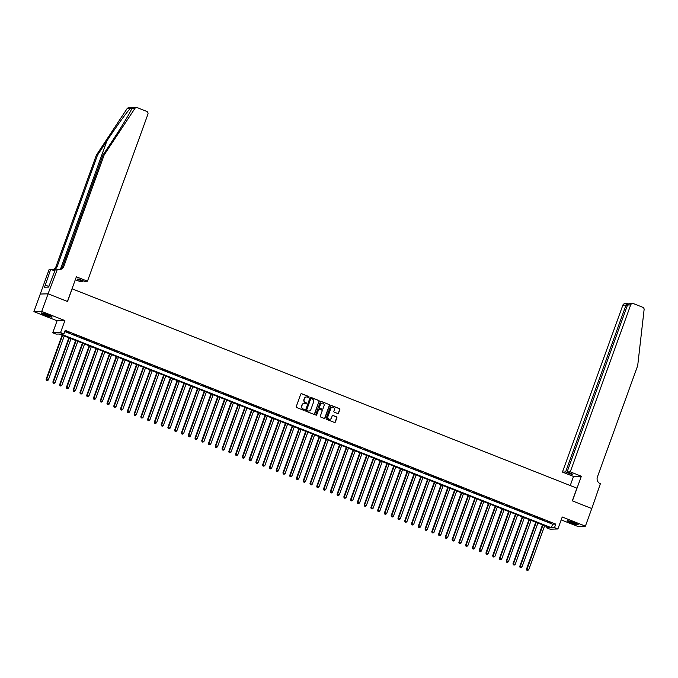 <?xml version="1.0" encoding="UTF-8"?>
<svg xmlns="http://www.w3.org/2000/svg" width="678" height="678" viewBox="0 0 678 678"><rect width="100%" height="100%" fill="white"/><g stroke="black" fill="none" stroke-linecap="round" stroke-linejoin="round"><path stroke-width="1.02" d="M309.015 397.164A0.517 0.5 88.4 0 0 308.727 396.494L301.668 393.706A0.737 0.712 88.4 0 0 300.752 394.138L296.252 406.58A0.737 0.712 88.4 0 0 296.667 407.537L303.719 410.326A0.517 0.5 88.4 0 0 304.363 410.021A0.517 0.5 88.4 0 0 304.075 409.359L303.159 408.995A2.365 2.271 88.4 0 1 301.837 405.944L302.21 404.91A2.365 2.271 88.4 0 1 305.134 403.537L306.049 403.893A0.517 0.5 88.4 0 0 306.685 403.596A0.517 0.5 88.4 0 0 306.397 402.927L305.481 402.562A2.365 2.271 88.4 0 1 304.159 399.512L304.532 398.478A2.365 2.271 88.4 0 1 307.465 397.105L308.371 397.461A0.517 0.5 88.4 0 0 309.015 397.164M308.456 397.486A0.517 0.5 88.4 0 0 308.515 396.503L301.456 393.715A0.737 0.712 88.4 0 0 301.295 393.672M303.803 410.351A0.517 0.5 88.4 0 0 303.863 409.359L303.159 408.995M306.134 403.919A0.517 0.5 88.4 0 0 306.185 402.935L305.481 402.562M574.342 522.73A5.873 0.627 -160.1 0 0 567.172 520.78A5.873 0.627 -160.1 0 0 571.045 522.823A5.873 0.627 -160.1 0 0 578.224 524.78A5.873 0.627 -160.1 0 0 574.342 522.73M48.257 314.965A5.873 0.627 -160.1 0 0 41.078 313.007A5.873 0.627 -160.1 0 0 44.96 315.058A5.873 0.627 -160.1 0 0 52.13 317.007A5.873 0.627 -160.1 0 0 48.257 314.965M337.661 413.495A0.737 0.712 88.4 0 0 338.576 413.063L339.839 409.571A0.737 0.712 88.4 0 0 339.424 408.622L331.593 405.529A0.737 0.712 88.4 0 0 330.678 405.953L326.169 418.402A0.737 0.712 88.4 0 0 326.584 419.351L334.424 422.445A0.737 0.712 88.4 0 0 335.339 422.021L336.864 417.801A0.737 0.712 88.4 0 0 336.449 416.851L333.093 415.521A0.737 0.712 88.4 0 0 332.178 415.953L331.423 418.046A1.975 1.898 88.4 0 1 329.703 419.318A1.975 1.898 88.4 0 1 327.872 416.639L330.839 408.444A1.975 1.898 88.4 0 1 332.559 407.173A1.975 1.898 88.4 0 1 334.39 409.851L333.898 411.215A0.737 0.712 88.4 0 0 334.305 412.173L337.661 413.495M554.511 527.628L557.892 528.967L550.078 529.179L546.688 527.848L549.858 527.755L59.291 334.017L56.121 334.11L52.74 332.771L60.562 332.551L63.944 333.89L60.774 333.974L551.341 527.713L554.511 527.628L555.79 524.111L65.215 330.372L63.944 333.89M48.062 293.803L67.444 301.464L76.368 276.81L87.47 281.192L147.897 114.268A2.263 2.17 88.4 0 0 146.626 111.353L137.388 107.7A2.263 2.17 88.4 0 0 134.837 108.531L104.166 154.957L63.876 266.242A5.271 5.06 -91.6 0 1 57.359 269.302L48.062 293.803L40.273 294.04L48.096 293.82L67.546 301.498L72.139 288.828L576.91 488.177L572.325 500.856L591.775 508.534L585.402 526.145L562.231 516.992L557.892 528.967M48.096 293.82L41.722 311.431L33.9 311.643L57.079 320.796L52.74 332.771M57.079 320.796L64.893 320.584L41.722 311.431M64.893 320.584L60.562 332.551M319.185 401.418A0.737 0.712 88.4 0 0 318.77 400.461L310.931 397.367A0.737 0.712 88.4 0 0 310.024 397.8L305.515 410.241A0.737 0.712 88.4 0 0 305.931 411.199L313.77 414.292A0.737 0.712 88.4 0 0 314.677 413.86L318.974 401.427A0.737 0.712 88.4 0 0 318.558 400.469L310.719 397.376A0.737 0.712 88.4 0 0 310.558 397.333M321.262 401.444L329.101 404.546A0.737 0.712 88.4 0 1 329.516 405.495L325.008 417.936A0.737 0.712 88.4 0 1 324.092 418.368L320.736 417.046A0.737 0.712 88.4 0 1 320.33 416.089L322.152 411.046A0.737 0.712 88.4 0 0 321.736 410.088L319.516 409.215A0.737 0.712 88.4 0 0 318.601 409.639L316.694 414.894A0.517 0.5 88.4 0 1 316.245 415.233A0.517 0.5 88.4 0 1 315.77 414.529L320.347 401.876A0.737 0.712 88.4 0 1 321.262 401.444L329.101 404.546M561.181 519.882L577.588 526.357L585.402 526.145M56.986 269.158L55.452 269.2L48.638 287.099L44.562 287.209L50.697 269.327L49.163 269.369L33.9 311.643M70.792 333.22L66.207 331.627L70.792 333.22M77.555 335.89L72.97 334.296L77.555 335.89M84.326 338.559L79.733 336.974L84.326 338.559M91.089 341.237L86.504 339.644L91.089 341.237M97.861 343.907L93.267 342.314L97.861 343.907M104.624 346.577L100.039 344.992L104.624 346.577M111.387 349.246L106.802 347.661L111.387 349.246M118.158 351.924L113.565 350.331L118.158 351.924M124.922 354.594L120.337 353.009L124.922 354.594M131.693 357.264L127.1 355.679L131.693 357.264M138.456 359.942L133.871 358.348L138.456 359.942M145.219 362.611L140.634 361.027L145.219 362.611M151.991 365.281L147.397 363.696L151.991 365.281M158.754 367.959L154.169 366.366L158.754 367.959M165.525 370.629L160.932 369.044L165.525 370.629M172.288 373.298L167.703 371.714L172.288 373.298M179.051 375.976L174.466 374.383L179.051 375.976M185.823 378.646L181.229 377.053L185.823 378.646M192.586 381.316L188.001 379.731L192.586 381.316M199.357 383.994L194.764 382.4L199.357 383.994M206.12 386.663L201.536 385.07L206.12 386.663M212.884 389.333L208.299 387.748L212.884 389.333M219.655 392.003L215.062 390.418L219.655 392.003M226.418 394.681L221.833 393.087L226.418 394.681M233.19 397.35L228.596 395.766L233.19 397.35M239.953 400.02L235.368 398.435L239.953 400.02M246.716 402.698L242.131 401.105L246.716 402.698M253.487 405.368L248.894 403.783L253.487 405.368M260.25 408.037L255.665 406.453L260.25 408.037M267.022 410.715L262.428 409.122L267.022 410.715M273.785 413.385L269.2 411.792L273.785 413.385M280.548 416.055L275.963 414.47L280.548 416.055M287.319 418.733L282.726 417.139L287.319 418.733M294.083 421.402L289.498 419.809L294.083 421.402M300.854 424.072L296.261 422.487L300.854 424.072M307.617 426.742L303.032 425.157L307.617 426.742M314.38 429.42L309.795 427.826L314.38 429.42M321.152 432.089L316.558 430.505L321.152 432.089M327.915 434.759L323.33 433.174L327.915 434.759M334.686 437.437L330.093 435.844L334.686 437.437M341.449 440.107L336.864 438.522L341.449 440.107M348.212 442.776L343.627 441.192L348.212 442.776M354.984 445.454L350.39 443.861L354.984 445.454M361.747 448.124L357.162 446.539L361.747 448.124M368.518 450.794L363.925 449.209L368.518 450.794M375.281 453.472L370.697 451.879L375.281 453.472M382.045 456.141L377.46 454.548L382.045 456.141M388.816 458.811L384.223 457.226L388.816 458.811M395.579 461.489L390.994 459.896L395.579 461.489M402.351 464.159L397.757 462.565L402.351 464.159M409.114 466.828L404.529 465.244L409.114 466.828M415.877 469.498L411.292 467.913L415.877 469.498M422.648 472.176L418.055 470.583L422.648 472.176M429.411 474.846L424.826 473.261L429.411 474.846M436.183 477.515L431.589 475.931L436.183 477.515M442.946 480.194L438.361 478.6L442.946 480.194M449.709 482.863L445.124 481.278L449.709 482.863M456.48 485.533L451.887 483.948L456.48 485.533M463.244 488.211L458.659 486.618L463.244 488.211M470.015 490.88L465.422 489.296L470.015 490.88M476.778 493.55L472.193 491.965L476.778 493.55M483.541 496.228L478.956 494.635L483.541 496.228M490.313 498.898L485.719 497.305L490.313 498.898M497.076 501.567L492.491 499.983L497.076 501.567M503.847 504.246L499.254 502.652L503.847 504.246M510.61 506.915L506.025 505.322L510.61 506.915M517.373 509.585L512.788 508L517.373 509.585M524.145 512.254L519.551 510.67L524.145 512.254M530.908 514.933L526.323 513.339L530.908 514.933M537.679 517.602L533.086 516.017L537.679 517.602M544.442 520.272L539.858 518.687L544.442 520.272M64.791 331.542L552.612 524.196L555.79 524.111M546.621 521.357L551.206 522.95L546.621 521.357M547.112 526.67L546.688 527.848M552.612 524.196L551.341 527.713M306.49 396.952A2.365 2.271 88.4 0 0 304.329 398.486L304.532 398.478M305.278 402.571A2.365 2.271 88.4 0 1 303.947 399.52L304.329 398.486M304.159 403.385A2.365 2.271 88.4 0 0 301.998 404.91L302.21 404.91M302.947 409.004A2.365 2.271 88.4 0 1 301.625 405.953L301.998 404.91M313.931 414.334A0.737 0.712 88.4 0 0 314.473 413.868L318.974 401.427M311.312 398.622A0.517 0.5 88.4 0 0 310.677 398.927L306.719 409.851A0.517 0.5 88.4 0 0 307.007 410.512L307.973 410.893A2.365 2.271 88.4 0 0 310.897 409.52L313.6 402.054A2.365 2.271 88.4 0 0 312.278 399.003L311.312 398.622M311.016 398.605A0.517 0.5 88.4 0 0 310.465 398.927L310.677 398.927M308.736 411.046A2.365 2.271 88.4 0 1 307.761 410.902L306.795 410.521A0.517 0.5 88.4 0 1 306.507 409.851L310.465 398.927M324.262 418.411A0.737 0.712 88.4 0 0 324.796 417.945L329.305 405.503A0.737 0.712 88.4 0 0 328.889 404.546M319.135 409.173A0.737 0.712 88.4 0 0 318.389 409.648L316.694 414.894M324.05 405.808A1.975 1.898 88.4 0 0 322.219 403.13A1.975 1.898 88.4 0 0 320.499 404.402L319.448 407.292A0.737 0.712 88.4 0 0 319.863 408.241L322.092 409.122A0.737 0.712 88.4 0 0 323.008 408.69L324.05 405.808M322.109 403.13A1.975 1.898 88.4 0 0 320.287 404.41L320.499 404.402M322.253 409.165A0.737 0.712 88.4 0 1 321.881 409.131L319.652 408.249A0.737 0.712 88.4 0 1 319.236 407.3L320.287 404.41M332.449 407.181A1.975 1.898 88.4 0 0 330.627 408.453L330.839 408.444M329.593 419.318A1.975 1.898 88.4 0 1 327.66 416.648L330.627 408.453M334.585 422.487A0.737 0.712 88.4 0 0 335.127 422.021L336.652 417.809A0.737 0.712 88.4 0 0 336.237 416.851L332.881 415.529A0.737 0.712 88.4 0 0 332.72 415.487M337.83 413.538A0.737 0.712 88.4 0 0 338.364 413.072L339.627 409.58A0.737 0.712 88.4 0 0 339.212 408.631L331.381 405.529A0.737 0.712 88.4 0 0 331.211 405.486M62.105 335.127L46.104 379.333L48.324 379.985L64.257 335.974M62.562 335.313L46.629 379.316L46.435 380.443L47.324 380.705L46.646 380.434M48.324 379.985L47.324 380.705M46.435 380.443L46.104 379.333M51.113 316.236A5.085 0.542 19.9 0 1 47.858 315.38A5.085 0.542 19.9 0 1 42.358 313.067M44.307 313.583A4.712 0.5 -160.1 0 0 47.909 314.965A4.712 0.5 -160.1 0 0 49.282 315.389M41.883 312.973A5.839 0.619 -160.1 0 0 48.011 315.524A5.839 0.619 -160.1 0 0 51.536 316.473M49.392 284.997L48.358 287.108M577.207 524.001A5.085 0.542 19.9 0 1 573.952 523.153A5.085 0.542 19.9 0 1 568.452 520.831M570.401 521.357A4.712 0.5 -160.1 0 0 574.003 522.73A4.712 0.5 -160.1 0 0 575.376 523.153M567.969 520.746A5.839 0.619 -160.1 0 0 574.105 523.289A5.839 0.619 -160.1 0 0 577.631 524.238M104.166 154.957L103.005 154.991L112.412 140.753C121.455 127.15 130.591 111.972 131.744 108.616C132.142 107.675 131.591 107.692 130.108 108.666C126.794 112.073 115.836 127.303 106.904 140.905L97.496 155.143L57.215 266.429A5.271 5.06 -91.6 0 1 51.859 269.785M134.837 108.531L131.846 108.361M87.47 281.192L84.309 281.277L78.69 279.065L77.19 279.107L82.809 281.319L83.004 280.768M82.809 281.319L79.648 281.412L75.326 279.7M97.496 155.143L96.344 155.177L56.054 266.462A5.271 5.06 -91.6 0 1 52.045 269.81M58.706 269.624A5.271 5.06 -91.6 0 0 62.723 266.276L103.005 154.991M130.108 108.666L127.023 108.751L96.344 155.177M54.816 270.954L50.697 269.327M127.023 108.751A2.263 2.17 -91.6 0 1 128.744 107.777L136.566 107.556M48.613 286.396L45.324 285.099M570.257 471.863L630.676 304.93L627.523 305.024L567.096 471.947L570.257 471.863L581.351 476.244L572.427 500.889L591.775 508.551M627.523 305.024L629.879 303.549L632.65 303.473A2.263 2.17 88.4 0 1 633.472 303.617L642.71 307.27A2.263 2.17 88.4 0 1 644.1 309.651L637.693 365.662L597.411 476.948A5.271 5.06 88.4 0 0 600.361 483.753L591.809 508.551M570.24 485.541L573.529 476.456L581.351 476.244M573.529 476.456L562.435 472.074L565.596 471.99L571.207 474.21L572.707 474.168L567.096 471.947M565.596 471.99L626.023 305.058L622.862 305.151A2.263 2.17 -91.6 0 1 624.828 303.693L628.184 303.769L626.023 305.058L627.32 305.575M562.435 472.074L622.862 305.151M632.65 303.473A2.263 2.17 88.4 0 0 630.676 304.93M571.207 474.21L571.41 473.651M68.868 337.805L52.867 382.002L55.087 382.655L71.02 338.653M69.326 337.983L53.401 381.994L53.206 383.112L54.096 383.375L53.418 383.112M55.087 382.655L54.096 383.375M53.206 383.112L52.867 382.002M75.639 340.475L59.639 384.68L61.859 385.333L77.784 341.322M76.097 340.653L60.164 384.663L59.969 385.79L60.859 386.053L60.181 385.782M61.859 385.333L60.859 386.053M59.969 385.79L59.639 384.68M82.402 343.144L66.402 387.35L68.622 388.002L84.555 343.992M82.86 343.322L66.927 387.333L66.741 388.46L67.622 388.723L66.944 388.452M68.622 388.002L67.622 388.723M66.741 388.46L66.402 387.35M89.174 345.814L73.165 390.019L75.385 390.672L91.318 346.67M89.632 346L73.699 390.011L73.504 391.13L74.394 391.392L73.716 391.13M75.385 390.672L74.394 391.392M73.504 391.13L73.165 390.019M95.937 348.492L79.936 392.698L82.157 393.35L98.09 349.339M96.395 348.67L80.462 392.681L80.267 393.808L81.157 394.071L80.479 393.799M82.157 393.35L81.157 394.071M80.267 393.808L79.936 392.698M102.7 351.162L86.699 395.367L88.92 396.02L104.853 352.009M103.158 351.34L87.233 395.35L87.038 396.477L87.928 396.74L87.25 396.469M88.92 396.02L87.928 396.74M87.038 396.477L86.699 395.367M109.472 353.831L93.471 398.037L95.691 398.689L111.616 354.687M109.929 354.018L93.996 398.02L93.801 399.147L94.691 399.41L94.013 399.147M95.691 398.689L94.691 399.41M93.801 399.147L93.471 398.037M116.235 356.509L100.234 400.706L102.454 401.368L118.387 357.357M116.692 356.687L100.759 400.698L100.573 401.825L101.454 402.088L100.785 401.817M102.454 401.368L101.454 402.088M100.573 401.825L100.234 400.706M123.006 359.179L106.997 403.385L109.217 404.037L125.15 360.026M123.464 359.357L107.531 403.368L107.336 404.495L108.226 404.758L107.548 404.486M109.217 404.037L108.226 404.758M107.336 404.495L106.997 403.385M129.769 361.849L113.768 406.054L115.989 406.707L131.922 362.696M130.227 362.035L114.294 406.037L114.099 407.164L114.989 407.427L114.311 407.164M115.989 406.707L114.989 407.427M114.099 407.164L113.768 406.054M136.532 364.527L120.531 408.724L122.752 409.385L138.685 365.374M136.99 364.705L121.065 408.715L120.87 409.843L121.76 410.097L121.082 409.834M122.752 409.385L121.76 410.097M120.87 409.843L120.531 408.724M143.304 367.196L127.303 411.402L129.523 412.055L145.448 368.044M143.761 367.374L127.828 411.385L127.633 412.512L128.523 412.775L127.845 412.504M129.523 412.055L128.523 412.775M127.633 412.512L127.303 411.402M150.067 369.866L134.066 414.072L136.286 414.724L152.219 370.713M150.524 370.052L134.591 414.055L134.405 415.182L135.286 415.445L134.617 415.182M136.286 414.724L135.286 415.445M134.405 415.182L134.066 414.072M156.838 372.544L140.829 416.741L143.05 417.394L158.983 373.392M157.296 372.722L141.363 416.733L141.168 417.86L142.058 418.114L141.38 417.851M143.05 417.394L142.058 418.114M141.168 417.86L140.829 416.741M163.601 375.214L147.601 419.419L149.821 420.072L165.754 376.061M164.059 375.392L148.126 419.402L147.931 420.529L148.821 420.792L148.143 420.521M149.821 420.072L148.821 420.792M147.931 420.529L147.601 419.419M170.364 377.883L154.364 422.089L156.584 422.741L172.517 378.731M170.822 378.07L154.898 422.072L154.703 423.199L155.593 423.462L154.915 423.191M156.584 422.741L155.593 423.462M154.703 423.199L154.364 422.089M177.136 380.561L161.135 424.759L163.356 425.411L179.28 381.409M177.594 380.739L161.661 424.75L161.466 425.869L162.356 426.131L161.678 425.869M163.356 425.411L162.356 426.131M161.466 425.869L161.135 424.759M183.899 383.231L167.898 427.437L170.119 428.089L186.052 384.079M184.357 383.409L168.424 427.42L168.237 428.547L169.119 428.81L168.449 428.538M170.119 428.089L169.119 428.81M168.237 428.547L167.898 427.437M190.671 385.901L174.661 430.106L176.882 430.759L192.815 386.748M191.128 386.079L175.195 430.089L175 431.216L175.89 431.479L175.212 431.208M176.882 430.759L175.89 431.479M175 431.216L174.661 430.106M197.434 388.57L181.433 432.776L183.653 433.428L199.586 389.426M197.891 388.757L181.958 432.767L181.763 433.886L182.653 434.149L181.975 433.886M183.653 433.428L182.653 434.149M181.763 433.886L181.433 432.776M204.197 391.248L188.196 435.454L190.416 436.107L206.349 392.096M204.654 391.426L188.73 435.437L188.535 436.564L189.425 436.827L188.747 436.556M190.416 436.107L189.425 436.827M188.535 436.564L188.196 435.454M210.968 393.918L194.967 438.124L197.188 438.776L213.112 394.766M211.426 394.096L195.493 438.107L195.298 439.234L196.188 439.497L195.51 439.225M197.188 438.776L196.188 439.497M195.298 439.234L194.967 438.124M217.731 396.588L201.73 440.793L203.951 441.446L219.884 397.444M218.189 396.774L202.256 440.776L202.069 441.903L202.951 442.166L202.281 441.903M203.951 441.446L202.951 442.166M202.069 441.903L201.73 440.793M224.503 399.266L208.502 443.463L210.714 444.124L226.647 400.113M224.96 399.444L209.027 443.454L208.832 444.582L209.722 444.836L209.044 444.573M210.714 444.124L209.722 444.836M208.832 444.582L208.502 443.463M231.266 401.935L215.265 446.141L217.485 446.794L233.418 402.783M231.723 402.113L215.79 446.124L215.596 447.251L216.485 447.514L215.807 447.243M217.485 446.794L216.485 447.514M215.596 447.251L215.265 446.141M238.029 404.605L222.028 448.811L224.249 449.463L240.181 405.452M238.486 404.791L222.562 448.794L222.367 449.921L223.257 450.184L222.579 449.921M224.249 449.463L223.257 450.184M222.367 449.921L222.028 448.811M244.8 407.283L228.8 451.48L231.02 452.141L246.945 408.131M245.258 407.461L229.325 451.472L229.13 452.599L230.02 452.853L229.342 452.59M231.02 452.141L230.02 452.853M229.13 452.599L228.8 451.48M251.563 409.953L235.563 454.158L237.783 454.811L253.716 410.8M252.021 410.131L236.088 454.141L235.902 455.269L236.783 455.531L236.114 455.26M237.783 454.811L236.783 455.531M235.902 455.269L235.563 454.158M258.335 412.622L242.334 456.828L244.546 457.481L260.479 413.47M258.793 412.809L242.86 456.811L242.665 457.938L243.555 458.201L242.877 457.938M244.546 457.481L243.555 458.201M242.665 457.938L242.334 456.828M265.098 415.3L249.097 459.498L251.318 460.15L267.251 416.148M265.556 415.478L249.623 459.489L249.428 460.616L250.318 460.87L249.64 460.608M251.318 460.15L250.318 460.87M249.428 460.616L249.097 459.498M271.861 417.97L255.86 462.176L258.081 462.828L274.014 418.818M272.319 418.148L256.394 462.159L256.199 463.286L257.089 463.549L256.411 463.277M258.081 462.828L257.089 463.549M256.199 463.286L255.86 462.176M278.633 420.64L262.632 464.845L264.852 465.498L280.777 421.487M279.09 420.818L263.157 464.828L262.962 465.955L263.852 466.218L263.174 465.947M264.852 465.498L263.852 466.218M262.962 465.955L262.632 464.845M285.396 423.309L269.395 467.515L271.615 468.167L287.548 424.165M285.853 423.496L269.92 467.506L269.734 468.625L270.615 468.888L269.946 468.625M271.615 468.167L270.615 468.888M269.734 468.625L269.395 467.515M292.167 425.987L276.166 470.193L278.378 470.846L294.311 426.835M292.625 426.165L276.692 470.176L276.497 471.303L277.387 471.566L276.709 471.295M278.378 470.846L277.387 471.566M276.497 471.303L276.166 470.193M298.93 428.657L282.929 472.863L285.15 473.515L301.083 429.505M299.388 428.835L283.455 472.846L283.26 473.973L284.15 474.236L283.472 473.964M285.15 473.515L284.15 474.236M283.26 473.973L282.929 472.863M305.693 431.327L289.692 475.532L291.913 476.185L307.846 432.183M306.151 431.513L290.226 475.515L290.031 476.642L290.921 476.905L290.243 476.642M291.913 476.185L290.921 476.905M290.031 476.642L289.692 475.532M312.465 434.005L296.464 478.21L298.684 478.863L314.609 434.852M312.922 434.183L296.989 478.193L296.795 479.321L297.684 479.583L297.006 479.312M298.684 478.863L297.684 479.583M296.795 479.321L296.464 478.21M319.228 436.674L303.227 480.88L305.447 481.533L321.38 437.522M319.685 436.852L303.752 480.863L303.566 481.99L304.447 482.253L303.778 481.982M305.447 481.533L304.447 482.253M303.566 481.99L303.227 480.88M325.999 439.344L309.999 483.55L312.211 484.202L328.144 440.2M326.457 439.53L310.524 483.533L310.329 484.66L311.219 484.923L310.541 484.66M312.211 484.202L311.219 484.923M310.329 484.66L309.999 483.55M332.762 442.022L316.762 486.219L318.982 486.88L334.915 442.87M333.22 442.2L317.287 486.211L317.092 487.338L317.982 487.592L317.304 487.329M318.982 486.88L317.982 487.592M317.092 487.338L316.762 486.219M339.525 444.692L323.525 488.897L325.745 489.55L341.678 445.539M339.983 444.87L324.059 488.88L323.864 490.008L324.754 490.27L324.076 489.999M325.745 489.55L324.754 490.27M323.864 490.008L323.525 488.897M346.297 447.361L330.296 491.567L332.517 492.22L348.441 448.209M346.755 447.548L330.822 491.55L330.627 492.677L331.517 492.94L330.839 492.677M332.517 492.22L331.517 492.94M330.627 492.677L330.296 491.567M353.06 450.039L337.059 494.237L339.28 494.889L355.213 450.887M353.518 450.217L337.585 494.228L337.398 495.355L338.28 495.61L337.61 495.347M339.28 494.889L338.28 495.61M337.398 495.355L337.059 494.237M359.832 452.709L343.831 496.915L346.043 497.567L361.976 453.557M360.289 452.887L344.356 496.898L344.161 498.025L345.051 498.288L344.373 498.016M346.043 497.567L345.051 498.288M344.161 498.025L343.831 496.915M366.595 455.379L350.594 499.584L352.814 500.237L368.747 456.226M367.052 455.565L351.119 499.567L350.924 500.695L351.814 500.957L351.136 500.686M352.814 500.237L351.814 500.957M350.924 500.695L350.594 499.584M373.358 458.057L357.357 502.254L359.577 502.906L375.51 458.904M373.815 458.235L357.891 502.245L357.696 503.364L358.586 503.627L357.908 503.364M359.577 502.906L358.586 503.627M357.696 503.364L357.357 502.254M380.129 460.726L364.128 504.932L366.349 505.585L382.273 461.574M380.587 460.904L364.654 504.915L364.459 506.042L365.349 506.305L364.671 506.034M366.349 505.585L365.349 506.305M364.459 506.042L364.128 504.932M386.892 463.396L370.891 507.602L373.112 508.254L389.045 464.244M387.35 463.574L371.417 507.585L371.23 508.712L372.112 508.975L371.442 508.703M373.112 508.254L372.112 508.975M371.23 508.712L370.891 507.602M393.664 466.066L377.663 510.271L379.875 510.924L395.808 466.922M394.121 466.252L378.188 510.263L377.993 511.382L378.883 511.644L378.205 511.382M379.875 510.924L378.883 511.644M377.993 511.382L377.663 510.271M400.427 468.744L384.426 512.949L386.646 513.602L402.579 469.591M400.884 468.922L384.951 512.932L384.757 514.06L385.646 514.322L384.968 514.051M386.646 513.602L385.646 514.322M384.757 514.06L384.426 512.949M407.19 471.413L391.189 515.619L393.409 516.272L409.343 472.261M407.648 471.591L391.723 515.602L391.528 516.729L392.418 516.992L391.74 516.721M393.409 516.272L392.418 516.992M391.528 516.729L391.189 515.619M413.961 474.083L397.961 518.289L400.181 518.941L416.106 474.939M414.419 474.269L398.486 518.272L398.291 519.399L399.181 519.662L398.503 519.399M400.181 518.941L399.181 519.662M398.291 519.399L397.961 518.289M420.724 476.761L404.724 520.958L406.944 521.619L422.877 477.609M421.182 476.939L405.249 520.95L405.063 522.077L405.944 522.331L405.274 522.068M406.944 521.619L405.944 522.331M405.063 522.077L404.724 520.958M427.496 479.431L411.495 523.636L413.707 524.289L429.64 480.278M427.954 479.609L412.021 523.619L411.826 524.747L412.716 525.009L412.038 524.738M413.707 524.289L412.716 525.009M411.826 524.747L411.495 523.636M434.259 482.1L418.258 526.306L420.479 526.959L436.412 482.948M434.717 482.287L418.784 526.289L418.589 527.416L419.479 527.679L418.801 527.416M420.479 526.959L419.479 527.679M418.589 527.416L418.258 526.306M441.022 484.778L425.021 528.976L427.242 529.637L443.175 485.626M441.48 484.956L425.555 528.967L425.36 530.094L426.25 530.349L425.572 530.086M427.242 529.637L426.25 530.349M425.36 530.094L425.021 528.976M447.794 487.448L431.793 531.654L434.013 532.306L449.938 488.296M448.251 487.626L432.318 531.637L432.123 532.764L433.013 533.027L432.335 532.755M434.013 532.306L433.013 533.027M432.123 532.764L431.793 531.654M454.557 490.118L438.556 534.323L440.776 534.976L456.709 490.965M455.014 490.304L439.081 534.306L438.895 535.434L439.776 535.696L439.107 535.434M440.776 534.976L439.776 535.696M438.895 535.434L438.556 534.323M461.328 492.796L445.327 536.993L447.539 537.646L463.472 493.643M461.786 492.974L445.853 536.984L445.658 538.112L446.548 538.366L445.87 538.103M447.539 537.646L446.548 538.366M445.658 538.112L445.327 536.993M468.091 495.465L452.09 539.671L454.311 540.324L470.244 496.313M468.549 495.643L452.616 539.654L452.421 540.781L453.311 541.044L452.633 540.773M454.311 540.324L453.311 541.044M452.421 540.781L452.09 539.671M474.854 498.135L458.853 542.341L461.074 542.993L477.007 498.983M475.312 498.322L459.387 542.324L459.192 543.451L460.082 543.714L459.404 543.442M461.074 542.993L460.082 543.714M459.192 543.451L458.853 542.341M481.626 500.805L465.625 545.01L467.845 545.663L483.77 501.661M482.083 500.991L466.15 545.002L465.955 546.121L466.845 546.383L466.167 546.121M467.845 545.663L466.845 546.383M465.955 546.121L465.625 545.01M488.389 503.483L472.388 547.688L474.608 548.341L490.541 504.33M488.846 503.661L472.913 547.671L472.727 548.799L473.608 549.061L472.939 548.79M474.608 548.341L473.608 549.061M472.727 548.799L472.388 547.688M495.16 506.152L479.16 550.358L481.372 551.011L497.305 507M495.618 506.33L479.685 550.341L479.49 551.468L480.38 551.731L479.702 551.46M481.372 551.011L480.38 551.731M479.49 551.468L479.16 550.358M501.923 508.822L485.923 553.028L488.143 553.68L504.076 509.678M502.381 509.009L486.448 553.011L486.253 554.138L487.143 554.401L486.465 554.138M488.143 553.68L487.143 554.401M486.253 554.138L485.923 553.028M508.686 511.5L492.686 555.706L494.906 556.358L510.839 512.348M509.144 511.678L493.22 555.689L493.025 556.816L493.915 557.079L493.237 556.808M494.906 556.358L493.915 557.079M493.025 556.816L492.686 555.706M515.458 514.17L499.457 558.375L501.678 559.028L517.602 515.017M515.916 514.348L499.983 558.358L499.788 559.486L500.678 559.748L500 559.477M501.678 559.028L500.678 559.748M499.788 559.486L499.457 558.375M522.221 516.839L506.22 561.045L508.441 561.698L524.374 517.695M522.679 517.026L506.746 561.028L506.559 562.155L507.441 562.418L506.771 562.155M508.441 561.698L507.441 562.418M506.559 562.155L506.22 561.045M528.993 519.518L512.992 563.715L515.204 564.376L531.137 520.365M529.45 519.695L513.517 563.706L513.322 564.833L514.212 565.088L513.534 564.825M515.204 564.376L514.212 565.088M513.322 564.833L512.992 563.715M535.756 522.187L519.755 566.393L521.975 567.045L537.908 523.035M536.213 522.365L520.28 566.376L520.085 567.503L520.975 567.766L520.297 567.494M521.975 567.045L520.975 567.766M520.085 567.503L519.755 566.393M542.519 524.857L526.518 569.062L528.738 569.715L544.671 525.704M542.976 525.043L527.052 569.045L526.857 570.173L527.747 570.435L527.069 570.173M528.738 569.715L527.747 570.435M526.857 570.173L526.518 569.062M106.904 140.905L60.554 268.954M57.215 266.429L56.054 266.462M62.723 266.276L63.876 266.242M628.54 303.897L628.023 303.693"/></g></svg>
